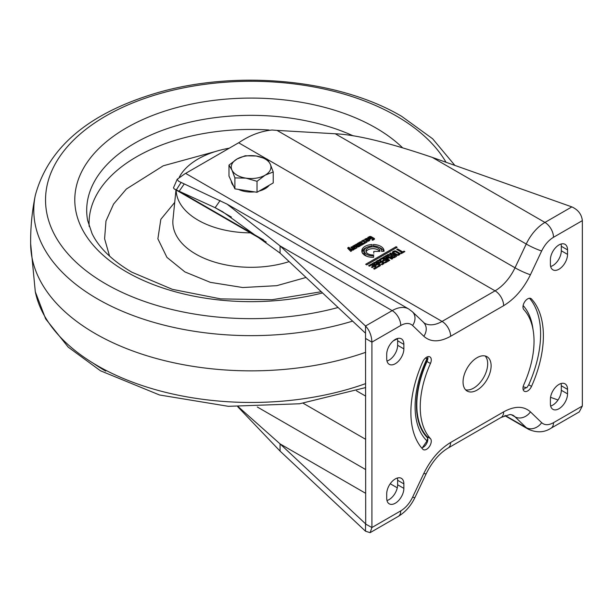 <?xml version="1.0" encoding="UTF-8"?>
<svg xmlns="http://www.w3.org/2000/svg" width="613" height="613" viewBox="0 0 613 613"><rect width="100%" height="100%" fill="white"/><g stroke="black" fill="none" stroke-linecap="round" stroke-linejoin="round"><path stroke-width="0.92" d="M430.441 363.494L427.008 361.509A6.613 3.816 120 0 0 427.728 359.21A80.985 46.757 120 0 0 416.442 405.155A80.985 46.757 120 0 0 427.728 438.065A6.613 3.816 120 0 0 427.008 436.594L430.441 438.579A6.613 3.816 -60 0 1 431.276 441.176A6.613 3.816 -60 0 1 428.387 447.835A6.613 3.816 -60 0 1 423.292 449.605A6.613 3.816 -60 0 1 422.763 449.176A93.689 54.09 -60 0 1 422.763 361.754A6.613 3.816 -60 0 1 429.905 356.896A6.613 3.816 -60 0 1 431.276 359.923A6.613 3.816 -60 0 1 430.441 363.494A80.464 46.458 120 0 0 430.441 438.579M425.368 358.122L427.016 358.605A83.774 48.366 120 0 0 415.093 406.657A83.774 48.366 120 0 0 427.016 440.931L427.728 438.065M523.824 384.665A80.464 46.458 120 0 0 534.03 341.226A80.464 46.458 120 0 0 523.824 309.58A6.613 3.816 -60 0 1 524.659 301.872A6.613 3.816 -60 0 1 530.965 298.546A6.613 3.816 -60 0 1 531.502 298.975A93.689 54.09 -60 0 1 543.379 335.832A93.689 54.09 -60 0 1 531.502 386.405A6.613 3.816 -60 0 1 524.353 391.263A6.613 3.816 -60 0 1 523.824 384.665M523.142 386.749L526.728 387.807L528.712 384.795A93.689 54.09 120 0 0 540.597 334.223A93.689 54.09 120 0 0 529.502 298.247M422.38 447.674A6.613 3.816 120 0 0 427.851 439.199A6.613 3.816 120 0 0 427.851 439.1M427.728 359.21L427.813 358.659A6.613 3.816 120 0 0 427.851 357.946A6.613 3.816 120 0 0 427.713 356.735M491.113 365.785A19.838 11.455 -60 0 1 482.454 385.753A19.838 11.455 -60 0 1 467.16 391.063A19.838 11.455 -60 0 1 463.053 381.983A19.838 11.455 -60 0 1 471.711 362.015A19.838 11.455 -60 0 1 487.006 356.705A19.838 11.455 -60 0 1 491.113 365.785M465.596 389.822A19.838 11.455 120 0 0 480.125 382.543A19.838 11.455 120 0 0 487.68 363.808A19.838 11.455 120 0 0 485.136 355.969M361.111 244.671L358.505 242.863L359.172 242.48L362.291 243.982L359.693 242.181L360.459 241.737L364.022 243.798L361.509 245.208A1.088 0.628 180 0 1 359.969 245.208L357.21 243.614L357.984 243.162L361.111 244.671L361.111 245.353M362.298 243.982L362.298 244.618M355.034 245.008L356.076 244.288A1.709 0.981 180 0 1 357.793 244.281A1.709 0.981 180 0 1 358.651 245.139A1.709 0.981 180 0 1 358.406 245.644L357.777 246.257L359.44 245.491L360.252 245.959L358.973 246.694A1.356 0.782 180 0 1 357.05 246.694L354.038 245.453L355.034 245.008M367.31 241.131L367.31 240.311L368.697 240.097A1.525 0.881 180 0 1 368.359 240.403A1.525 0.881 180 0 1 367.884 240.587L367.785 241.2M550.397 399.278A12.122 7.004 -60 0 1 555.685 387.079A12.122 7.004 -60 0 1 565.033 383.83A12.122 7.004 -60 0 1 567.538 389.378L567.538 393.875A12.122 7.004 -60 0 1 562.251 406.082A12.122 7.004 -60 0 1 552.903 409.331A12.122 7.004 -60 0 1 550.397 403.775L550.397 399.278M567.538 249.882L567.538 254.38A12.122 7.004 -60 0 1 562.251 266.586A12.122 7.004 -60 0 1 552.903 269.827A12.122 7.004 -60 0 1 550.397 264.28L550.397 259.782A12.122 7.004 -60 0 1 555.685 247.575A12.122 7.004 -60 0 1 565.033 244.326A12.122 7.004 -60 0 1 567.538 249.882L561.309 246.28L561.309 250.778L567.538 254.38M365.517 531.218L365.517 524.015L371.915 527.525L400.749 510.874C405.622 507.916 409.576 503.357 412.595 497.197L423.821 473.435C430.663 459.482 439.598 449.168 450.632 442.479L503.633 411.875C514.667 405.829 523.602 405.829 530.444 411.875L541.662 422.679C544.689 425.353 548.635 425.353 553.508 422.679A12.122 7.004 60 0 1 551.003 428.226L579.239 411.928L582.35 406.028L582.35 220.634C581.637 214.343 578.136 209.761 571.845 206.895L432.28 157.388C388.657 142.561 356.322 134.691 335.257 133.772L277.045 130.4L515.012 267.789A35.27 20.367 -60 0 1 495.059 290.83L442.057 321.427A35.27 20.367 -60 0 1 424.418 323.174L412.426 311.795L408.71 308.99A33.064 19.095 120 0 0 392.174 310.63L365.517 326.024C369.47 330.223 371.601 335.587 371.915 342.131L371.915 527.525L370.122 532.659L365.517 531.218L280.072 451.099L237.806 406.787M386.719 498.277L386.719 493.771A12.122 7.004 -60 0 1 392.014 481.573A12.122 7.004 -60 0 1 401.354 478.324A12.122 7.004 -60 0 1 403.867 483.872L403.867 488.377A12.122 7.004 -60 0 1 398.573 500.576A12.122 7.004 -60 0 1 389.232 503.825A12.122 7.004 -60 0 1 386.719 498.277M403.867 348.874A12.122 7.004 -60 0 1 398.573 361.08A12.122 7.004 -60 0 1 389.232 364.329A12.122 7.004 -60 0 1 386.719 358.774L386.719 354.276A12.122 7.004 -60 0 1 392.014 342.077A12.122 7.004 -60 0 1 401.354 338.828A12.122 7.004 -60 0 1 403.867 344.376L403.867 348.874L397.63 345.28A12.122 7.004 120 0 1 386.979 361.034M523.119 389.439A6.613 3.816 120 0 0 525.954 387.577M427.008 361.509A80.464 46.458 120 0 0 427.008 436.594M550.65 406.036A12.122 7.004 120 0 0 561.309 390.274L561.309 385.776A12.122 7.004 120 0 0 561.048 383.523M550.65 266.532A12.122 7.004 120 0 0 561.309 250.778M561.309 246.28A12.122 7.004 120 0 0 561.048 244.028M365.7 525.004L365.517 326.024L280.072 245.905L280.072 253.108L365.517 333.219M386.979 500.53A12.122 7.004 120 0 0 397.63 484.776L397.63 480.278A12.122 7.004 120 0 0 397.377 478.017M403.867 344.376L397.63 340.774L397.63 345.28M397.63 340.774A12.122 7.004 120 0 0 397.377 338.522M425.522 357.992L427.813 358.659M427.016 440.931L421.966 448.287M266.448 158.844L238.633 142.783L185.632 173.387A35.27 20.367 -60 0 1 184.858 173.816L177.195 179.257L178.598 181.249L227.086 204.129L280.072 245.905L392.174 310.63A12.122 7.004 -120 0 1 400.749 325.48L371.915 342.131L365.677 338.529M373.624 255.889L373.624 257.322A11.126 6.421 180 0 1 361.808 251.269L364.283 251.269A8.651 4.996 0 0 0 373.624 255.889L373.624 257.322M354.973 247.675L352.598 246.296L353.517 245.767L357.019 247.79L355.241 248.817A1.356 0.782 180 0 1 353.318 248.817L350.743 247.323L351.609 246.824L354.023 248.219L354.973 247.675M368.85 240.97A1.356 0.782 180 0 1 366.934 240.97L365.838 240.342L367.532 239.369L366.536 239.162L365.279 239.882L364.513 239.445L365.892 238.649A1.356 0.782 180 0 1 367.815 238.649L369.386 239.553A1.356 0.782 180 0 1 369.785 240.112A1.356 0.782 180 0 1 369.386 240.664L368.85 240.97M367.723 237.576L369.279 236.679A1.356 0.782 180 0 1 371.202 236.679L374.114 238.357A1.356 0.782 180 0 1 374.512 238.917A1.356 0.782 180 0 1 374.114 239.468L372.719 240.273L371.915 239.806L373.056 238.779L370.444 237.269L369.279 237.568L371.739 238.319L370.375 239.108L367.723 237.576M372.244 263.598L374.007 262.579A1.893 1.096 180 0 1 376.681 262.579L379.907 264.441A1.893 1.096 180 0 1 380.466 265.214A1.893 1.096 180 0 1 379.907 265.988L378.367 266.885L377.478 266.371L378.857 265.582A0.828 0.475 0 0 0 378.857 264.908L375.807 263.146A0.828 0.475 0 0 0 374.635 263.146L373.968 263.536L375.746 264.563L376.459 264.149L377.309 264.64L375.685 265.582L372.244 263.598M380.359 259.897L379.516 259.406L382.451 257.713L388.366 261.13L385.408 262.839L384.543 262.341L386.581 261.169L384.995 260.249L383.194 261.284L382.32 260.778L384.167 259.72L382.42 258.709L380.359 259.897M392.113 254.862L389.722 253.483L390.65 252.947L396.557 256.357L394.519 257.529A1.487 0.858 180 0 1 392.427 257.529L391.063 256.74A1.487 0.858 180 0 1 390.627 256.134A1.487 0.858 180 0 1 390.68 255.912L387.109 255.016L388.152 254.418L392.113 254.862L392.113 255.805M398.511 253.521L397.278 252.809L398.182 252.288L399.454 253.023A2.061 1.188 180 0 1 400.059 253.859A2.061 1.188 180 0 1 399.454 254.701L398.91 255.016A2.061 1.188 180 0 1 395.998 255.016L394.726 254.288L395.699 253.721L396.933 254.433A0.828 0.475 0 0 0 398.098 254.433L398.511 254.196A0.828 0.475 0 0 0 398.511 253.521M396.726 249.453L397.63 248.932L402.726 251.874L404.028 251.115L404.848 251.591L401.331 253.621L400.519 253.154L401.829 252.403L396.726 249.453M384.014 251.33L381.539 251.33A8.651 4.996 0 0 0 381.57 250.909A8.651 4.996 0 0 0 373.447 245.928L373.447 244.495A11.126 6.421 180 0 1 384.037 250.909A11.126 6.421 180 0 1 384.014 251.33M373.792 254.924A7.004 4.046 180 0 1 365.915 250.909A7.004 4.046 180 0 1 372.919 246.87A7.004 4.046 180 0 1 379.922 250.909A7.004 4.046 180 0 1 379.868 251.414L373.792 251.414L373.792 253.215M372.122 244.503L372.122 245.936A8.651 4.996 0 0 0 364.291 250.495L361.816 250.495A11.126 6.421 180 0 1 372.122 244.503L372.122 245.936M366.727 264.877L365.677 264.272L396.09 246.71L397.14 247.315L366.727 264.877M394.228 253.997L392.956 253.269A2.061 1.188 180 0 1 392.358 252.426A2.061 1.188 180 0 1 392.956 251.583L393.508 251.269A2.061 1.188 180 0 1 396.419 251.269L397.691 252.004L396.78 252.525L395.546 251.813A0.828 0.475 0 0 0 394.381 251.813L393.975 252.05A0.828 0.475 0 0 0 393.975 252.725L395.209 253.437L394.228 253.997M387.37 257.659L385.301 256.042L386.451 255.376L392.665 258.617L391.761 259.146L387.37 256.793L388.734 258.081L387.983 258.51L385.661 257.721L389.776 260.272L388.864 260.801L383.286 257.23L384.527 256.51L386.496 257.199L386.496 258.004M375.93 261.467L377.692 260.448A1.893 1.096 180 0 1 380.374 260.448L383.6 262.31A1.893 1.096 180 0 1 384.152 263.084A1.893 1.096 180 0 1 383.6 263.858L382.052 264.755L381.171 264.241L382.543 263.452A0.828 0.475 0 0 0 382.543 262.778L379.493 261.015A0.828 0.475 0 0 0 378.328 261.015L377.654 261.406L379.432 262.433L380.144 262.019L380.995 262.51L379.37 263.452L375.93 261.467M369.417 266.211L368.574 265.72L371.509 264.027L377.424 267.444L374.466 269.153L373.608 268.655L375.639 267.483L374.053 266.563L372.252 267.605L371.386 267.099L373.225 266.034L371.478 265.023L369.417 266.211M363.026 241.215L362.298 241.629L361.486 241.162L363.509 239.997L365.739 241.829L367.041 242.028L364.62 243.43L363.815 242.963L364.75 242.319L363.026 241.215M349.502 247.752L349.318 248.357L353.946 249.614L352.942 250.188L350.092 249.338L351.724 250.847L350.759 251.407L347.847 248.418A1.088 0.628 180 0 1 347.709 248.112A1.088 0.628 180 0 1 348.031 247.667L348.69 247.284L349.502 247.752M238.633 142.783A35.27 20.367 120 0 0 239.415 142.323C249.866 135.281 260.717 131.182 271.965 130.017L277.045 130.4M427.943 358.735L427.016 358.605M550.543 397.331L558.014 399.983M238.334 406.81L280.072 443.896L280.072 451.099M365.677 523.923L280.072 443.896L365.677 493.327M280.072 253.108L222.68 211.769L215.14 207.7L220.128 200.497M184.161 184.053L179.172 191.248L215.14 207.7L231.369 217.071M263.636 240.012L179.172 191.248L174.184 188.888L173.479 187.846L177.195 179.257M364.283 251.269L364.283 253.069A8.651 4.996 0 0 0 366.965 256.341M362.436 253.069L364.283 253.069M353.517 246.832L353.517 245.767M351.609 246.824L351.609 247.828M367.532 239.369L367.532 240.181M370.965 237.867L370.965 238.764M370.382 238.204L370.382 239.101M369.279 236.679L369.279 238.48M376.459 264.149L376.459 265.13M375.746 264.563L375.746 265.544M373.968 263.536L373.968 264.594M379.095 265.774L379.692 266.119M382.451 258.732L382.451 257.713M384.167 259.72L384.167 260.724M386.581 261.169L386.581 262.157M390.65 254.02L390.65 252.947M391.569 255.184L391.416 256.947M388.152 254.418L388.152 255.238M398.182 253.338L398.182 252.288M395.699 253.721L395.699 254.847M398.749 254.41L399.354 254.763M402.726 252.817L402.726 251.874M397.63 248.932L397.63 249.981M401.829 252.403L401.829 253.338M404.028 251.115L404.028 252.066M373.447 245.928L373.447 244.495M383.784 251.33A11.126 6.421 0 0 0 378.865 247.284M379.554 251.414A7.004 4.046 0 0 0 372.558 248.671A7.004 4.046 0 0 0 366.091 251.813M360.59 244.671L360.59 245.384M357.984 243.162L357.984 244.058M360.459 241.737L360.459 242.625M361.777 243.982L361.777 245.047M359.172 242.48L359.172 243.246M359.44 245.491L359.44 246.426M358.283 246.158L358.283 246.909M356.076 245.192L356.076 244.288M354.689 245.077L354.689 245.828M366.965 247.284A11.126 6.421 0 0 0 362.475 250.495M396.09 247.92L396.09 246.71M393.73 252.954A2.061 1.188 0 0 0 393.508 253.069L393.508 251.269M393.063 253.322L393.508 253.069M386.451 257.154L386.451 255.376M384.527 256.51L384.527 258.019M385.661 257.721L385.661 258.747M387.37 256.793L387.37 258.303M380.144 262.019L380.144 263M379.432 262.433L379.432 263.414M377.654 261.406L377.654 262.464M382.78 263.644L383.378 263.988M371.509 265.046L371.509 264.027M373.225 266.034L373.225 267.046M375.639 267.483L375.639 268.479M366.214 241.553L366.214 242.503M365.739 241.829L365.739 242.779M363.884 240.756L363.884 241.714M363.509 239.997L363.509 241.491M348.69 247.284L348.567 249.154M350.092 249.338L350.092 250.725M349.625 250.242L350.092 250.365M357.494 245.254L356.728 244.817L355.954 245.261L356.72 245.698L357.494 245.254L357.548 246.878M367.31 240.311L367.785 240.58M368.697 240.097L368.697 241.055L368.689 240.112M393.837 257.751L393.837 256.939L394.703 256.395L393.048 255.399L391.876 256.042L391.876 257.207M391.991 257.284L391.876 256.042M391.991 256.211L393.255 256.939L393.255 257.766M393.837 256.939L393.255 256.939M355.954 245.261L355.954 246.066M356.72 245.698L356.72 246.503M397.431 338.774A220.45 127.274 180 0 1 393.324 340.828M365.677 352.314A220.45 127.274 180 0 1 143.917 354.797A220.45 127.274 180 0 1 30.665 244.702C30.42 228.097 31.96 211.661 35.301 195.394C48.044 148.223 87.23 114.462 152.859 94.118C232.741 69.238 337.372 78.303 401.722 116.378L432.632 138.776L454.869 165.403M215.684 151.449L163.265 165.794L126.362 189.026L113.558 204.106L105.98 221.017L104.593 238.748L109.581 256.142M250.342 232.856A74.955 43.27 180 0 1 198.106 220.182A74.955 43.27 180 0 1 176.153 190.022M179.31 177.157A74.955 43.27 180 0 1 229.277 148.185M269.237 185.233A19.838 11.455 180 0 1 259.161 191.049M254.426 191.877A19.838 11.455 180 0 1 245.966 191.647A19.838 11.455 180 0 1 238.449 189.402M233.538 185.908A19.838 11.455 180 0 1 231.277 181.05M273.229 171.954L273.229 182.927L257.031 192.283L234.902 188.858L228.978 176.077L228.978 165.104L231.936 170.046A19.838 11.455 180 0 1 237.078 158.982A19.838 11.455 180 0 1 256.242 156.016A19.838 11.455 180 0 1 270.272 164.115A19.838 11.455 180 0 1 265.13 175.18L273.229 171.954L270.272 164.115L267.306 159.181L256.242 156.016L245.177 155.756L237.078 158.982L228.978 165.104M245.966 178.145A19.838 11.455 180 0 1 231.936 170.046L234.902 177.885L245.966 178.145A19.838 11.455 0 0 0 265.13 175.18L257.031 181.31L245.966 178.145M234.902 188.858L234.902 177.885M257.031 192.283L257.031 181.31M533.072 329.809A83.774 48.366 120 0 0 523.134 305.527M531.502 298.975L530.329 298.301M553.508 422.679L582.35 406.028M582.35 220.634L553.508 237.285C548.635 240.235 544.689 244.794 541.662 250.962L530.444 274.724C523.602 288.669 514.667 298.991 503.633 305.68L450.632 336.276C439.598 342.33 430.663 342.33 423.821 336.276L412.595 325.48C409.576 322.806 405.622 322.806 400.749 325.48M528.712 384.795L531.502 386.405M561.309 385.776L567.538 389.378M567.538 393.875L561.309 390.274M541.662 422.679A12.122 9.8 133.9 0 1 526.23 427.629A33.064 19.095 120 0 0 528.406 429.261L504.798 415.637M530.444 411.875A12.122 9.8 133.9 0 1 515.012 416.825L526.23 427.629L505.196 415.484M503.633 411.875A12.122 7.004 60 0 1 501.12 417.43L510.039 414.488L512.69 415.078A35.27 20.367 -60 0 1 515.012 416.825L511.066 414.549M450.632 442.479A12.122 7.004 60 0 1 448.118 448.026C439.49 453.183 432.18 461.727 426.211 473.665L414.986 497.427C411.009 505.725 405.431 512.062 398.235 516.422L370.122 532.659M423.821 473.435A12.122 1.402 25.3 0 0 426.211 473.665M412.595 497.197A12.122 1.402 25.3 0 0 414.986 497.427M400.749 510.874A12.122 7.004 60 0 1 398.235 516.422M412.595 325.48A12.122 9.8 -46.1 0 0 412.426 311.795M423.821 336.276A12.122 9.8 -46.1 0 0 423.652 322.591M450.632 336.276A12.122 7.004 -120 0 0 442.057 321.427L185.632 173.387M503.633 305.68A12.122 7.004 -120 0 0 495.059 290.83L267.536 159.472M530.444 274.724A12.122 1.402 -154.7 0 1 515.012 267.789L526.23 244.028L335.257 133.772M541.662 250.962A12.122 1.402 -154.7 0 1 526.23 244.028A33.064 19.095 120 0 1 544.942 222.435L432.28 157.388M553.508 237.285A12.122 7.004 -120 0 0 544.942 222.435L571.845 206.895M403.867 483.872L397.63 480.278M397.63 484.776L403.867 488.377M181.034 182.528L176.291 189.938M354.973 248.043L354.973 248.932M354.666 248.219L354.666 249.008M354.023 248.219L354.023 249.031M369.386 240.664L369.386 239.553M367.815 238.649L367.815 240.02M365.892 239.53L365.892 238.649M371.202 236.679L371.202 237.714M373.056 239.147L373.056 240.081M374.114 239.468L374.114 238.357M374.007 263.513L374.007 262.579M376.681 262.579L376.681 263.651M378.857 265.582L378.857 266.601M379.907 265.988L379.907 264.441M390.68 255.912L390.68 256.364M398.511 254.196L398.511 255.2M398.098 254.433L398.098 255.307M396.933 254.433L396.933 255.33M399.454 254.701L399.454 253.023M357.777 246.257L357.777 246.916M357.67 246.227L357.67 246.901M357.601 246.181L357.601 246.886M392.956 251.583L392.956 253.269M393.975 252.725L393.975 253.851M396.419 251.269L396.419 252.318M377.692 261.383L377.692 260.448M380.374 260.448L380.374 261.529M382.543 263.452L382.543 264.471M383.6 263.858L383.6 262.31M364.612 242.503L364.612 243.422M349.318 249.928L349.318 248.357M348.031 247.667L348.031 248.602M365.677 396.128L356.452 390.803M303.205 403.262L365.677 439.329M397.278 487.81L390.236 483.749M365.677 469.566L257.268 406.978M367.884 241.2L367.884 240.587M394.657 256.464L394.657 257.452M30.65 243.583L35.301 291.773A217.316 125.466 0 0 0 97.436 365.708A217.316 125.466 0 0 0 365.677 383.608M352.605 321.12A217.316 125.466 180 0 1 97.436 298.891A217.316 125.466 180 0 1 35.301 195.394M338.085 307.504A205.57 118.684 180 0 1 105.742 283.888A205.57 118.684 180 0 1 105.742 116.049A205.57 118.684 180 0 1 396.465 116.049A205.57 118.684 180 0 1 446.026 162.261M322.545 292.937A176.314 101.789 180 0 1 126.431 271.85A176.314 101.789 180 0 1 126.431 127.895A176.314 101.789 180 0 1 375.777 127.895A176.314 101.789 180 0 1 402.419 147.626M321.281 291.742L272.003 299.726L220.703 298.891L172.36 289.336L131.78 272.157C112.033 260.441 98.793 247.583 92.065 233.591L87.659 220.534A164.414 94.923 180 0 1 171.625 127.175A164.414 94.923 180 0 1 353.203 135.864M268.992 130.01A162.031 93.544 0 0 0 89.192 226.511M93.26 363.233A205.57 118.684 0 0 0 105.742 371.118M306.048 277.459L276.739 285.681L242.748 287.528L210.336 282.348L184.888 271.911L166.92 257.353L157.886 238.817L160.828 219.324L174.713 202.413M175.985 189.923L172.981 219.477A78.257 45.186 0 0 0 195.769 254.073A78.257 45.186 0 0 0 289.144 261.613M361.218 244.518L361.218 245.323M362.398 243.836L362.398 244.595M551.003 428.226C544.244 432.609 536.712 432.954 528.406 429.261M501.12 417.43L448.118 448.026M408.71 308.99L227.086 204.129M355.103 247.859L355.103 248.878M373.187 238.963L373.187 240.005M379.095 265.245L379.095 266.463M390.688 255.874L390.688 256.38M398.749 253.859L398.749 255.1M381.57 250.909L381.57 251.33M357.578 246.142L357.571 245.146M393.73 252.387L393.73 253.713M382.78 263.115L382.78 264.333M364.75 242.319L364.75 243.353M349.058 248.119L349.058 249.66M266.218 242.02L174.184 188.888M394.703 256.395L394.703 257.422M35.301 291.773L45.669 318.921L68.258 347.165L100.486 370.788L159.518 394.979L228.343 406.319L299.619 403.768L365.677 387.569"/></g></svg>
